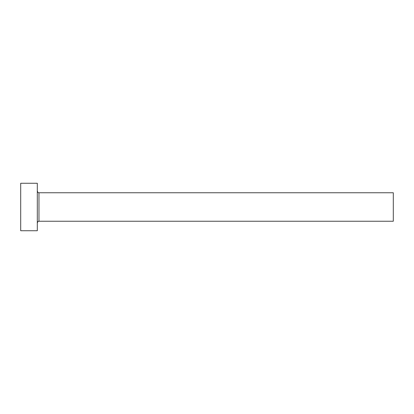 <?xml version="1.0" encoding="UTF-8"?>
<svg xmlns="http://www.w3.org/2000/svg" width="414" height="414" viewBox="0 0 414 414"><rect width="100%" height="100%" fill="white"/><g stroke="black" fill="none" stroke-linecap="round" stroke-linejoin="round"><path stroke-width="0.62" d="M38.973 221.242L38.973 192.758L393.3 192.758L393.3 221.242L38.973 221.242C38.854 221.48 38.264 220.517 37.312 222.903M37.312 207L37.312 230.733L20.7 230.733L20.7 183.267L37.312 183.267L37.312 207M38.973 192.758C38.854 192.52 38.264 193.483 37.312 191.097"/></g></svg>
